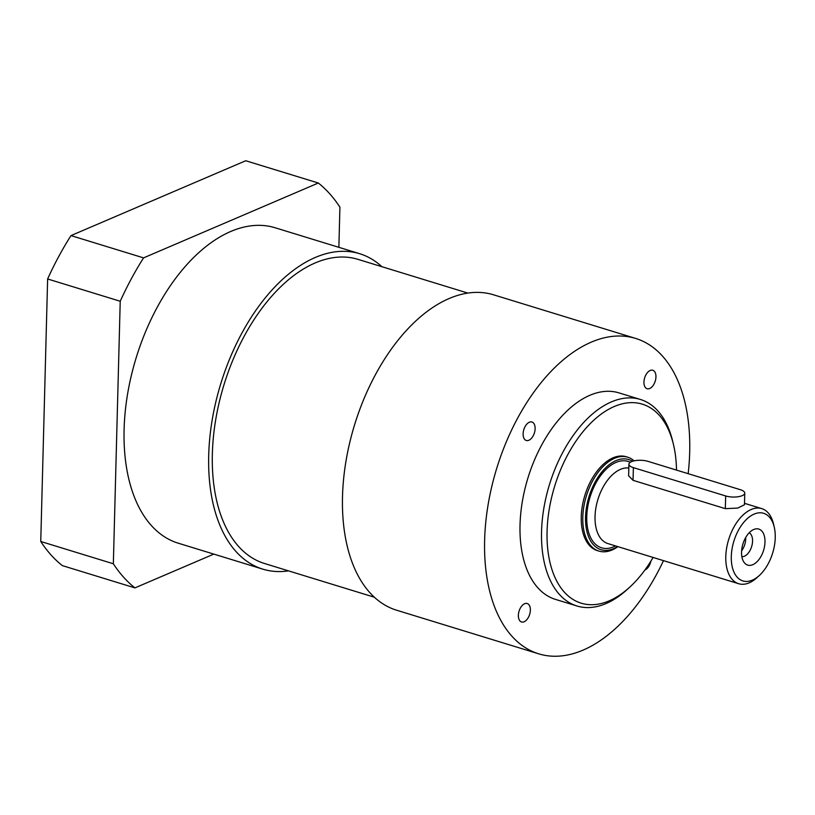 <?xml version="1.0" encoding="UTF-8"?>
<svg xmlns="http://www.w3.org/2000/svg" width="815" height="815" viewBox="0 0 815 815"><rect width="100%" height="100%" fill="white"/><g stroke="black" fill="none" stroke-linecap="round" stroke-linejoin="round"><path stroke-width="1.22" d="M318.329 183.018L245.733 160.738L70.976 235.596A225.867 129.554 107.1 0 0 47.627 278.974L40.75 541.486A225.867 129.554 107.1 0 0 62.337 565.61L134.933 587.89A225.867 129.554 -72.9 0 1 113.346 563.766L120.223 301.255A225.867 129.554 -72.9 0 1 143.572 257.876L318.329 183.018A225.867 129.554 -72.9 0 1 339.916 207.153L338.867 247.322M213.815 554.108L134.933 587.89M288.51 570.867A164.987 94.632 -72.9 0 1 262.817 569.145L178.22 543.177A164.987 94.632 -72.9 0 1 124.104 429.373A164.987 94.632 -72.9 0 1 275.042 227.731L359.639 253.699A164.987 94.632 -72.9 0 1 381.868 266.688M113.346 563.766L40.75 541.486M143.572 257.876L70.976 235.596M120.223 301.255L47.627 278.974M523.118 433.814A9.658 5.542 -72.9 0 1 531.951 422.007A9.658 5.542 -72.9 0 1 534.416 432.867A9.658 5.542 -72.9 0 1 526.286 440.477A9.658 5.542 -72.9 0 1 523.118 433.814M643.942 382.062A9.658 5.542 -72.9 0 1 652.784 370.255A9.658 5.542 -72.9 0 1 655.24 381.114A9.658 5.542 -72.9 0 1 647.11 388.724A9.658 5.542 -72.9 0 1 643.942 382.062M650.869 561.158A9.658 5.542 -72.9 0 1 644.899 570.031M518.371 615.315A9.658 5.542 -72.9 0 1 527.203 603.508A9.658 5.542 -72.9 0 1 529.658 614.367A9.658 5.542 -72.9 0 1 521.539 621.977A9.658 5.542 -72.9 0 1 518.371 615.315M744.767 493.136L744.462 504.76L737.718 508.081L725.33 508.652L633.041 480.32L628.62 475.817L628.915 464.193A11.787 4.218 -178.5 0 1 635.629 460.577A11.787 4.218 -178.5 0 1 648.027 461.361L740.305 489.683A11.787 4.218 -178.5 0 1 744.767 493.136A11.787 4.218 -178.5 0 1 738.064 496.743A11.787 4.218 -178.5 0 1 725.666 495.958L633.377 467.637A11.787 4.218 -178.5 0 1 628.915 464.193M741.619 550.746A12.571 7.213 107.1 0 0 745.674 537.554M741.548 552.122A18.857 10.819 -72.9 0 1 754.15 529.332A18.857 10.819 -72.9 0 1 763.604 550.278A18.857 10.819 -72.9 0 1 744.034 562.309A18.857 10.819 -72.9 0 1 741.548 552.122M741.864 556.665A12.571 7.213 107.1 0 0 751.634 546.6A12.571 7.213 107.1 0 0 749.189 532.786M731.3 556.513A35.351 20.273 -72.9 0 1 750.37 516.19A35.351 20.273 -72.9 0 1 774.25 527.142A35.351 20.273 -72.9 0 1 759.437 575.4A35.351 20.273 -72.9 0 1 731.3 556.513M774.25 527.142L773.506 523.974A39.283 22.535 107.1 0 0 761.719 508.601A39.283 22.535 107.1 0 0 725.788 556.614A39.283 22.535 107.1 0 0 738.665 583.713A39.283 22.535 107.1 0 0 757.043 577.601L759.437 575.4M617.607 546.549A47.138 27.038 -72.9 0 1 585.547 517.158A47.138 27.038 -72.9 0 1 602.265 471.457A47.138 27.038 -72.9 0 1 632.46 461.29M634.101 460.852A49.104 28.168 107.1 0 0 627.713 457.205A49.104 28.168 107.1 0 0 582.796 517.209A49.104 28.168 107.1 0 0 598.893 551.083A49.104 28.168 107.1 0 0 617.933 546.651M598.893 551.083L597.354 550.614A49.104 28.168 -72.9 0 1 581.258 516.741A49.104 28.168 -72.9 0 1 626.175 456.726L627.713 457.205M653.1 557.45A104.096 59.709 -72.9 0 1 629.924 586.983A104.096 59.709 -72.9 0 1 547.079 531.38A104.096 59.709 -72.9 0 1 603.232 412.655A104.096 59.709 -72.9 0 1 673.547 444.888A104.096 59.709 -72.9 0 1 676.491 470.102M673.547 444.888L672.793 441.73A108.028 61.96 107.1 0 0 640.386 399.452A108.028 61.96 107.1 0 0 541.557 531.482A108.028 61.96 107.1 0 0 576.989 605.993A108.028 61.96 107.1 0 0 627.54 589.184L629.924 586.983M576.989 605.993L555.463 599.392A108.028 61.96 -72.9 0 1 520.031 524.87A108.028 61.96 -72.9 0 1 618.86 392.85L640.386 399.452M663.491 560.639A164.987 94.632 -72.9 0 1 538.746 653.844L396.63 610.221A164.987 94.632 -72.9 0 1 342.514 496.406A164.987 94.632 -72.9 0 1 493.452 294.775L635.568 338.398A164.987 94.632 -72.9 0 1 688.166 473.688M538.746 653.844A164.987 94.632 -72.9 0 1 484.63 540.029A164.987 94.632 -72.9 0 1 635.568 338.398M374.401 597.232L264.549 563.511A159.088 91.249 -72.9 0 1 212.358 453.772A159.088 91.249 -72.9 0 1 357.907 259.333L467.759 293.054M262.817 569.145A164.987 94.632 -72.9 0 1 208.701 455.341A164.987 94.632 -72.9 0 1 359.639 253.699M633.041 480.32L633.377 467.637M725.33 508.652L725.666 495.958M738.665 583.713L607.929 543.585A39.283 22.535 -72.9 0 1 595.042 516.486A39.283 22.535 -72.9 0 1 628.823 468.014M630.28 462.288A45.171 25.907 107.1 0 0 602 473.81A45.171 25.907 107.1 0 0 586.769 516.639A45.171 25.907 107.1 0 0 615.549 545.918M744.502 503.324L761.719 508.601"/></g></svg>
